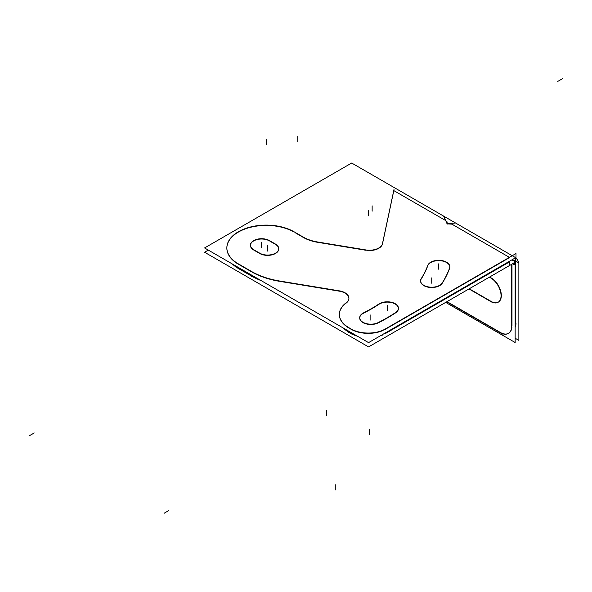 <?xml version="1.0" encoding="UTF-8"?>
<svg xmlns="http://www.w3.org/2000/svg" width="592" height="592" viewBox="0 0 592 592"><rect width="100%" height="100%" fill="white"/><g stroke="black" fill="none" stroke-linecap="round" stroke-linejoin="round"><path stroke-width="0.89" d="M393.813 190.609L382.484 243.897L393.813 190.609L445.665 220.55L393.813 190.609M382.254 244.651A13.12 7.57 180 0 1 366.825 250.394A13.12 7.57 180 0 0 382.254 244.651L394.043 189.225M365.863 250.261L317.593 242.306L365.863 250.261M316.631 242.135A32.789 18.937 180 0 1 303.407 237.488L295.726 233.048L303.407 237.488A32.789 18.937 180 0 0 316.631 242.135M226.854 248.137A39.353 22.718 0 0 0 238.376 264.202A39.353 22.718 0 0 1 238.376 232.071A39.353 22.718 0 0 1 294.032 232.071A39.353 22.718 0 0 0 251.274 227.113A39.353 22.718 0 0 0 226.854 247.981M238.376 264.202L251.4 271.721A65.586 37.866 0 0 0 278.58 281.156A65.586 37.866 0 0 1 251.4 271.721L238.376 264.202M279.772 281.355L338.898 291.101L279.772 281.355M339.394 291.183A13.12 7.57 180 0 1 348.91 298.464A13.12 7.57 180 0 1 346.764 302.608A13.12 7.57 180 0 0 339.394 291.183M339.349 314.655A32.789 18.937 0 0 0 348.954 328.042A32.789 18.937 0 0 1 346.179 303.089A32.789 18.937 0 0 0 339.349 314.493M348.954 328.042L351.071 329.263A24.265 14.008 0 0 0 382.906 330.521A24.265 14.008 0 0 1 351.071 329.263L348.954 328.042M385.392 329.263L509.682 257.505L385.392 329.263M509.409 257.35L451.896 224.146L447.345 223.88L451.896 224.146L509.409 257.35L515.987 253.554L515.987 258.267M446.886 221.253L447.323 223.754L446.886 221.253M278.743 248.781A11.152 6.438 0 0 0 275.48 244.392A11.152 6.438 0 0 1 275.613 253.413A11.152 6.438 0 0 1 259.992 253.65A11.152 6.438 0 0 0 272.039 254.841A11.152 6.438 0 0 0 278.743 248.943M259.71 253.494L253.687 250.009L259.71 253.494M250.416 245.458A11.152 6.438 0 0 0 253.406 249.846A11.152 6.438 0 0 1 253.827 240.826A11.152 6.438 0 0 1 269.449 240.907A11.152 6.438 0 0 0 257.431 239.486A11.152 6.438 0 0 0 250.423 245.303M269.93 241.188L274.969 244.096L269.93 241.188M449.824 266.903A11.152 6.438 0 0 0 439.693 260.658A11.152 6.438 0 0 0 427.764 265.734A11.152 6.438 0 0 1 440.677 260.732A11.152 6.438 0 0 1 449.691 268.05A11.152 6.438 0 0 0 449.824 267.066M442.224 283.279A192.171 110.948 0 0 0 449.587 268.398A192.171 110.948 0 0 1 442.224 283.279M420.594 281.089A11.152 6.438 0 0 0 429.563 287.401A11.152 6.438 0 0 0 442.039 283.553A11.152 6.438 0 0 1 427.705 287.083A11.152 6.438 0 0 1 421.26 278.891A11.152 6.438 0 0 0 420.594 280.926M421.519 278.477A169.867 98.072 0 0 0 427.646 266.067A169.867 98.072 0 0 1 421.519 278.477M396.033 312.554A11.152 6.438 0 0 0 398.446 308.558A11.152 6.438 0 0 0 391.201 302.527A11.152 6.438 0 0 0 378.88 304.332A11.152 6.438 0 0 1 394.413 303.607A11.152 6.438 0 0 1 396.033 312.554M378.177 322.906A177.741 102.616 0 0 0 395.708 312.783A177.741 102.616 0 0 1 378.177 322.906M359.707 318.045A11.152 6.438 0 0 0 366.019 323.846A11.152 6.438 0 0 0 377.8 323.084A11.152 6.438 0 0 1 362.289 322.166A11.152 6.438 0 0 1 363.547 313.19A11.152 6.438 0 0 0 359.714 317.889M364.087 312.916A155.437 89.74 0 0 0 378.436 304.628A155.437 89.74 0 0 1 364.087 312.916M238.376 267.466L238.376 268.487A39.353 22.718 180 0 1 232.316 263.965A39.353 22.718 180 0 0 238.376 268.487L251.4 276.005A65.586 37.866 180 0 0 261.279 280.689A65.586 37.866 180 0 1 251.4 276.005L238.376 268.487L238.376 267.466L238.376 268.805M348.954 331.305L348.954 332.327A32.789 18.937 180 0 1 343.501 328.16A32.789 18.937 180 0 0 348.954 332.327L351.071 333.548A24.265 14.008 180 0 0 357.383 336.175A24.265 14.008 180 0 1 351.071 333.548L348.954 332.327L348.954 331.305L348.954 332.645M382.906 334.806A24.265 14.008 180 0 1 380.501 335.731A24.265 14.008 180 0 0 382.906 334.806M385.392 332.911L385.392 333.548L509.682 261.79L385.392 333.548L385.392 332.911L385.392 333.866M511.999 264.099L511.999 325.785L511.999 264.099M508.602 333.296A16.398 9.465 -120 0 0 511.947 327.073A16.398 9.465 -120 0 1 500.403 332.482A16.398 9.465 -120 0 0 508.469 333.37M500.033 332.267L446.982 301.631L500.033 332.267M491.131 277.855L489.643 277.004L491.131 277.855M490.472 301.039L469.241 288.785L490.472 301.039M498.205 302.216A14.43 8.332 60 0 1 491.131 301.424A14.43 8.332 60 0 0 501.313 296.274A14.43 8.332 60 0 0 492.44 278.714A14.43 8.332 60 0 1 500.788 291.412A14.43 8.332 60 0 1 498.346 302.135M515.713 261.316L515.713 323.646L515.713 261.316M515.654 324.927A16.398 9.465 60 0 1 515.151 327.42A16.398 9.465 60 0 0 515.654 324.927M515.713 260.991A8.525 4.921 120 0 0 514.981 258.09A8.525 4.921 120 0 1 515.713 260.991L514.833 261.501M351.678 163.022L515.662 257.698L368.557 342.627L204.573 247.952L351.678 163.022M379.161 303.829A155.437 89.74 180 0 1 363.214 313.035M512.169 259.962L515.662 261.982L368.557 346.912L204.573 252.236L208.28 250.09M378.436 304.332A11.152 6.438 180 0 1 390.868 302.142A11.152 6.438 180 0 1 398.446 308.24A11.152 6.438 180 0 1 395.234 312.761M396.033 312.25A177.741 102.616 180 0 1 377.8 322.773M378.688 322.314A11.152 6.438 180 0 1 366.559 323.669A11.152 6.438 180 0 1 359.707 317.726A11.152 6.438 180 0 1 364.087 312.613M269.175 240.433L275.754 244.23M254.197 249.972A11.152 6.438 180 0 1 250.416 245.14A11.152 6.438 180 0 1 257.624 239.124A11.152 6.438 180 0 1 269.93 240.885M259.992 253.332L253.406 249.535M274.969 243.793A11.152 6.438 180 0 1 278.743 248.625A11.152 6.438 180 0 1 271.536 254.641A11.152 6.438 180 0 1 259.237 252.88M427.861 265.149A169.867 98.072 180 0 1 421.097 278.832M442.446 282.576A11.152 6.438 180 0 1 430.162 287.142A11.152 6.438 180 0 1 420.594 280.771A11.152 6.438 180 0 1 421.519 278.196M449.691 267.776A192.171 110.948 180 0 1 442.039 283.25M427.646 265.815A11.152 6.438 180 0 1 439.486 260.325A11.152 6.438 180 0 1 449.824 266.748A11.152 6.438 180 0 1 449.417 268.472M512.546 263.78L514.337 264.816A3.278 1.894 -60 0 0 513.678 262.989A3.278 1.894 -60 0 1 514.337 264.816L512.546 263.78M514.152 262.855L515.151 263.433L515.151 342.516L445.665 302.394M492.248 278.817L489.369 277.16M490.213 301.187A14.43 8.332 -120 0 0 498.072 302.297A14.43 8.332 -120 0 0 500.151 290.317A14.43 8.332 -120 0 0 490.213 277.67M492.248 302.386L468.968 288.94M518.866 261.287L518.866 340.37L515.151 338.232M515.706 261.309L518.059 262.67A8.525 4.921 -60 0 0 516.298 258.445A8.525 4.921 -60 0 1 518.059 262.67L515.706 261.309L515.107 261.657M447.293 224.079L443.711 216.302M446.812 223.798L455.344 223.014M397.336 189.381L396.61 188.959M502.823 334.191L446.701 301.794M499.766 332.423A16.398 9.465 -120 0 0 508.328 333.451A16.398 9.465 -120 0 0 511.717 325.519M513.745 260.872L515.987 259.577M511.725 264.254L511.725 327.198M515.151 325.215L515.987 324.742M509.409 264.95L509.409 261.309M382.906 334.339L382.906 335.301M382.906 330.38L512.169 255.759M512.169 259.718L512.169 260.672M350.545 328.634A24.265 14.008 0 0 0 385.925 328.634M348.673 331.15L348.673 332.482M348.673 327.561L351.352 329.108M351.352 332.689L351.352 334.029M346.764 302.342A32.789 18.937 0 0 0 339.349 314.337A32.789 18.937 0 0 0 349.628 328.101M338.898 290.79A13.12 7.57 180 0 1 348.91 298.146A13.12 7.57 180 0 1 345.854 303M278.58 280.837L340.585 291.057M250.934 274.718L250.934 276.05M250.934 271.129A65.586 37.866 0 0 0 280.416 281.141M238.102 267.31L238.102 268.642M238.102 263.729L251.674 271.558M251.674 275.147L251.674 276.479M295.726 232.797A39.353 22.718 0 0 0 252.296 226.566A39.353 22.718 0 0 0 226.854 247.819A39.353 22.718 0 0 0 240.182 264.861M293.758 231.598L303.681 237.325M317.971 242.047A32.789 18.937 180 0 1 303.134 237.007M366.825 250.098L316.631 241.825M382.528 243.319A13.12 7.57 180 0 1 365.427 249.861M515.151 323.965L515.987 323.484M509.682 261.153L509.682 261.79M351.071 332.534L351.071 333.548L351.071 332.534M251.4 274.984L251.4 276.005L251.4 274.984M261.568 247.604L261.568 242.246M387.294 310.704L387.294 305.346M370.858 320.191L370.858 314.833M267.599 251.082L267.599 245.724M431.746 283.228L431.746 277.87M438.672 269.205L438.672 263.854M562.4 78.736L557.76 81.415M29.6 435.616L34.24 432.937M164.095 513.264L168.727 510.585M368.231 210.552L368.231 215.902M372.139 205.846L372.139 211.196M335.79 490.013L335.79 484.656M297.776 136.138L297.776 141.488M266.208 139.327L266.208 144.685M326.592 415.651L326.592 410.293M369.46 434.528L369.46 429.17M515.336 257.89L516.298 258.445L515.336 257.89"/></g></svg>
